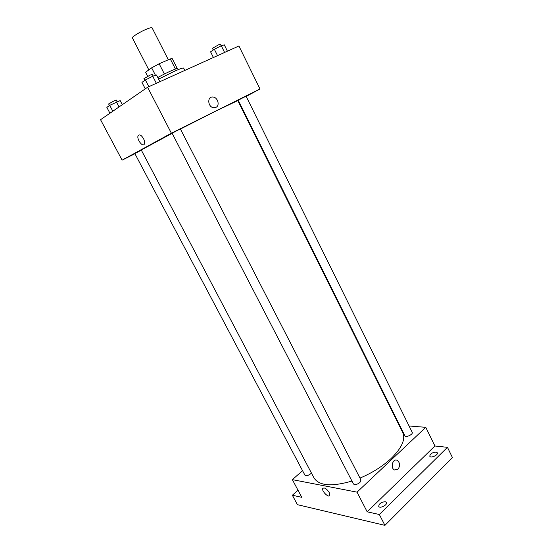 <?xml version="1.0" encoding="UTF-8"?>
<svg xmlns="http://www.w3.org/2000/svg" width="553" height="553" viewBox="0 0 553 553"><rect width="100%" height="100%" fill="white"/><g stroke="black" fill="none" stroke-linecap="round" stroke-linejoin="round"><path stroke-width="0.83" d="M168.333 59.765L152.089 27.837C151.729 27.394 150.008 27.781 146.918 29.005C140.434 31.562 131.51 37.058 132.381 37.922L148.833 69.885M147.672 76.286L145.591 72.249L147.658 76.293M145.591 72.249L151.646 67.832L159.153 63.768L170.283 58.908L172.246 58.687L177.25 68.537M155.504 75.339L151.646 67.832M175.432 69.049L170.283 58.908M164.4 74.019L159.153 63.768M157.799 77.524C166.239 72.747 177.748 67.618 177.748 68.607L178.253 69.602M184.813 70.431L183.637 68.109C183.202 67.673 180.154 68.71 174.506 71.219L158.628 79.134M134.925 153.727L122.095 160.149L100.549 119.704L147.603 87.243L238.91 45.989L259.986 88.985L246.182 96.422M122.095 160.149L171.368 133.197L147.603 87.243M143.497 138.589C144.637 140.925 144.921 142.764 144.34 144.119C142.674 147.665 136.245 138.72 138.195 135.582C139.584 134.13 141.354 135.132 143.497 138.589C141.354 135.132 139.584 134.13 138.202 135.582L138.195 135.582M359.989 478.089C372.252 472.884 382.648 466.324 391.185 458.416C401.858 447.895 405.708 439.276 402.722 432.557L237.797 100.591L216.237 110.863L180.43 129.043M172.156 133.321L141.25 149.994L314.021 477.951C319.116 485.859 331.759 486.896 351.943 481.062M238.412 100.611L237.935 100.867M171.368 133.197L259.986 88.985M141.347 150.181L134.835 153.554L304.966 475.241C306.182 476.168 308.097 475.67 310.724 473.748L311.422 473.015M178.356 129.934L172.094 133.211L353.443 483.965C354.888 485.119 357.058 484.622 359.934 482.472L360.985 480.025L180.389 128.973L178.356 129.934M238.212 100.211L246.064 96.181L412.22 432.349C413.409 434.292 405.715 437.928 404.9 435.812L238.212 100.211M215.926 107.365L213.88 107.745C207.838 107.51 206.781 96.34 212.857 97.024C217.702 97.086 220.205 105.547 215.926 107.365C220.205 105.547 217.702 97.086 212.857 97.024L212.857 97.024C206.781 96.34 207.838 107.51 213.873 107.745M144.34 144.112C142.674 147.665 136.245 138.72 138.202 135.582M302.567 470.7L292.357 479.638L357.024 492.149L425.769 427.324L409.068 425.983M399.639 425.222L399.059 425.174M357.024 492.149L367.192 511.822L379.351 514.511L384.923 525.35L297.403 504.668L292.357 495.239L301.786 497.327L292.357 479.638M329.235 492.529L329.816 495.336C328.924 498.35 321.507 491.168 322.731 488.499C324.341 487.207 326.512 488.548 329.235 492.529C326.512 488.548 324.348 487.207 322.731 488.499L322.731 488.499C321.507 491.168 328.924 498.35 329.823 495.336M384.923 525.35L452.451 457.601L447.446 447.322L434.914 445.995L425.769 427.324M367.192 511.822L434.914 445.995M397.973 469.297L394.524 469.974C389.976 468.052 392.796 457.988 397.206 460.331C400.102 462.785 400.358 465.771 397.973 469.297L394.524 469.974C389.976 468.045 392.796 457.988 397.206 460.331C400.095 462.785 400.351 465.771 397.973 469.297M297.998 490.221L292.357 495.239M385.317 501.73L386.436 502.449C387.895 504.827 379.793 508.974 378.722 506.403C379.026 503.617 381.224 502.062 385.317 501.73M436.006 452.064L437.292 452.769C438.577 454.919 430.697 458.541 429.792 456.218C430.089 453.861 432.156 452.478 436.006 452.064M379.351 514.511L447.446 447.322M213.403 57.512L210.575 51.816L214.364 49.265L221.276 45.754L224.29 44.848L227.414 51.18M217.529 55.646L214.364 49.265M224.594 52.459L221.276 45.754M221.165 45.809L220.377 44.212L218.622 44.779L212.449 48.332L213.278 49.998M145.273 88.846L141.941 82.411L145.377 79.971L152.725 76.238L156.513 75.014L159.928 81.671M148.847 86.676L145.377 79.971M156.354 83.282L152.725 76.238M153.181 76.086L152.317 74.399L150.119 75.111L143.904 78.685L144.782 80.392M109.936 113.227L106.847 107.386L109.708 105.347L120.181 100.605L122.317 104.683M112.826 111.236L109.708 105.347M119.068 106.929L116.434 101.932M117.167 101.669L116.33 100.079L114.153 100.833L108.616 103.971L109.439 105.54"/></g></svg>

